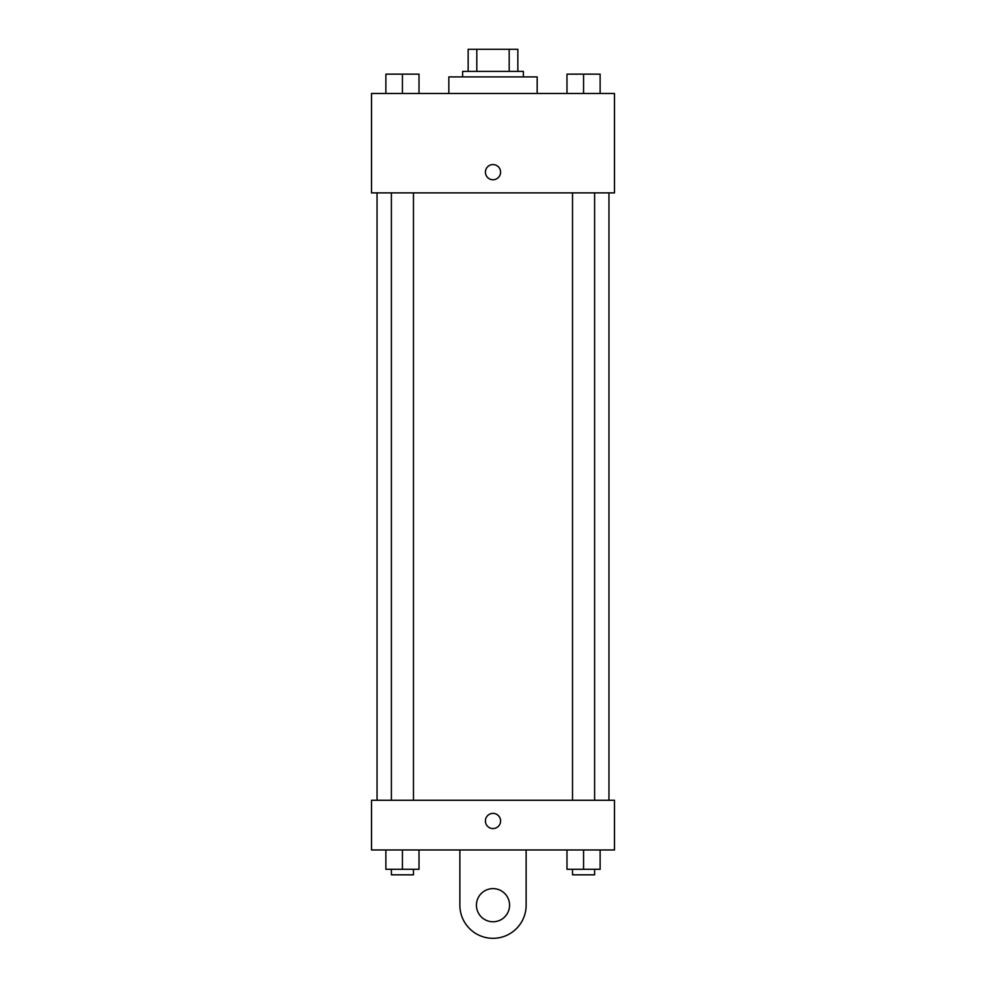 <?xml version="1.0" encoding="UTF-8"?>
<svg xmlns="http://www.w3.org/2000/svg" width="986" height="986" viewBox="0 0 986 986"><rect width="100%" height="100%" fill="white"/><g stroke="black" fill="none" stroke-linecap="round" stroke-linejoin="round"><path stroke-width="1.48" d="M476.805 71.386L476.805 49.3L468.153 49.3L468.153 71.386L468.153 49.3M476.805 49.3L517.847 49.3L517.847 71.386M509.195 71.386L509.195 49.3M462.631 76.908L462.631 71.386L523.369 71.386L523.369 76.908M537.173 93.473L537.173 76.908L448.827 76.908L448.827 93.473M371.525 93.473L614.475 93.473L614.475 192.874L371.525 192.874L371.525 93.473M493 179.76A7.592 7.592 0 0 1 486.431 168.372A7.592 7.592 0 0 1 499.569 168.372A7.592 7.592 0 0 1 493 179.76M371.525 800.275L614.475 800.275L614.475 849.969L371.525 849.969L371.525 800.275L614.475 800.275M566.987 93.473L566.987 74.147L600.129 74.147L600.129 93.473L600.129 74.147M583.564 93.473L583.564 74.147L572.521 74.11M594.607 74.147L583.564 74.11M385.871 93.473L385.871 74.147L419.013 74.147L419.013 93.473L419.013 74.147M402.436 93.473L402.436 74.147L391.393 74.11M413.479 74.147L402.436 74.11M566.987 849.969L566.987 869.295L600.129 869.295L600.129 849.969L600.129 869.295M583.564 869.295L583.564 849.969M594.607 869.295L594.607 874.816L572.521 874.816L572.521 869.295M385.871 849.969L385.871 869.295L419.013 869.295L419.013 849.969L419.013 869.295M402.436 869.295L402.436 849.969M413.479 869.295L413.479 874.816L391.393 874.816L391.393 869.295M485.408 820.981A7.592 7.592 0 0 1 496.796 814.399A7.592 7.592 0 0 1 496.796 827.55A7.592 7.592 0 0 1 485.408 820.981M526.13 849.969L526.13 905.185A33.13 33.13 0 0 1 493 938.327A33.13 33.13 0 0 1 459.87 905.185L459.87 849.969M493 921.762A16.565 16.565 0 0 1 478.654 896.903A16.565 16.565 0 0 1 507.346 896.903A16.565 16.565 0 0 1 493 921.762M608.954 800.275L608.954 192.874M377.046 800.275L377.046 192.874M572.521 192.874L572.521 800.275M594.607 192.874L594.607 800.275M413.479 800.275L413.479 192.874M391.393 800.275L391.393 192.874"/></g></svg>
